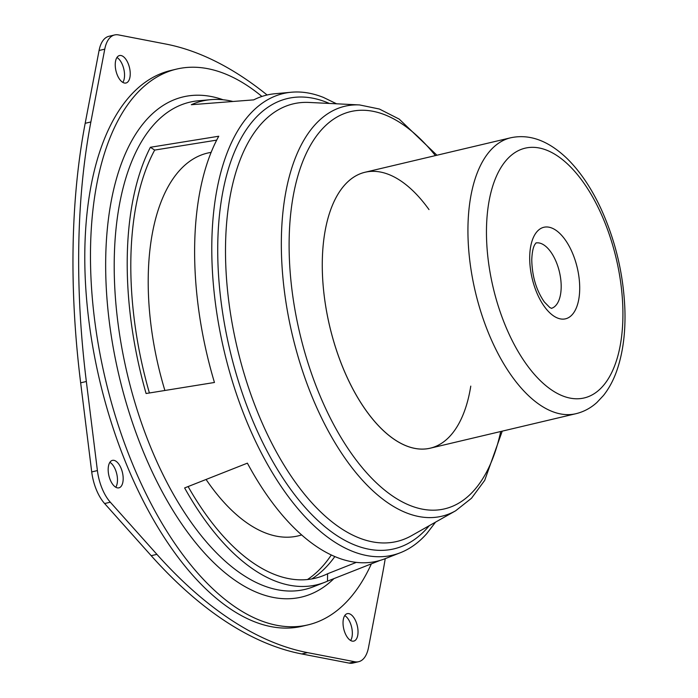 <?xml version="1.0" encoding="UTF-8"?>
<svg xmlns="http://www.w3.org/2000/svg" width="698" height="698" viewBox="0 0 698 698"><rect width="100%" height="100%" fill="white"/><g stroke="black" fill="none" stroke-linecap="round" stroke-linejoin="round"><path stroke-width="1.05" d="M261.916 96.455A285.552 140.656 76.7 0 0 176.559 69.102L170.87 70.454A285.552 140.656 76.7 0 0 84.851 249.273A285.552 140.656 76.7 0 0 302.4 626.202L308.088 624.858A285.552 140.656 76.7 0 0 371.371 563.853M311.797 578.93A245.111 120.737 76.7 0 0 334.839 556.55M176.559 69.102A285.552 140.656 76.7 0 0 90.539 247.93A285.552 140.656 76.7 0 0 308.088 624.858M216.685 140.124L154.686 150.079A241.805 119.114 76.7 0 0 130.858 259.063A241.805 119.114 76.7 0 0 149.407 392.983M188.111 486.567A241.805 119.114 76.7 0 0 323.008 575.771A241.805 119.114 76.7 0 0 327.606 573.747L356.355 562.37M154.686 150.079L150.384 147.278A248.575 122.447 76.7 0 0 127.263 256.716A248.575 122.447 76.7 0 0 146.083 393.515L214.452 382.478A239.501 117.971 76.7 0 1 194.672 245.05A239.501 117.971 76.7 0 1 218.753 136.232L150.384 147.278M232.905 101.463A248.575 122.447 76.7 0 0 210.569 99.674A248.575 122.447 76.7 0 0 191.313 104.717L253.723 99.866A239.501 117.971 76.7 0 1 274.942 93.741L291.328 92.232A237.189 116.836 76.7 0 0 211.834 242.075A237.189 116.836 76.7 0 0 272.883 473.567A237.189 116.836 76.7 0 0 400.312 552.746A237.189 116.836 76.7 0 0 426.696 533.708L435.561 522.121M400.312 552.746L384.991 558.74A239.501 117.971 76.7 0 1 247.389 463.158L184.621 487.937A248.575 122.447 76.7 0 0 324.788 582.289A248.575 122.447 76.7 0 0 327.475 581.164L327.606 573.747M380.044 560.424L327.475 581.164M336.558 103.801L323.444 97.423A237.189 116.836 76.7 0 0 291.328 92.232M429 209.592A141.764 69.835 76.7 0 0 325.207 230.453A141.764 69.835 76.7 0 0 322.301 261.043A141.764 69.835 76.7 0 0 368.649 414.001A141.764 69.835 76.7 0 0 470.775 386.125M156.902 554.352L110.31 502.202A35.275 17.371 -103.3 0 1 97.406 470.583L86.343 381.492A551.603 271.705 -103.3 0 1 90.871 121.958L85.182 123.302A551.603 271.705 -103.3 0 0 80.654 382.836L91.717 471.927A35.275 17.371 -103.3 0 0 104.621 503.546L151.204 555.704A551.603 271.705 -103.3 0 0 301.772 653.956L349.113 663.1A35.275 17.371 -103.3 0 0 352.97 663.048L358.659 661.704A35.275 17.371 -103.3 0 1 354.802 661.756L307.46 652.613A551.603 271.705 -103.3 0 1 156.902 554.352L151.204 555.704M90.871 121.958L104.761 49.157L99.072 50.5L85.182 123.302M104.761 49.157A35.275 17.371 -103.3 0 1 114.612 34.952A35.275 17.371 -103.3 0 1 118.468 34.9L165.801 44.044A551.603 271.705 -103.3 0 1 267.116 94.998M99.072 50.5A35.275 17.371 -103.3 0 1 108.923 36.296L114.612 34.952M385.235 558.644A551.603 271.705 -103.3 0 1 382.399 574.698L368.509 647.5A35.275 17.371 -103.3 0 1 358.659 661.704M331.306 554.971A245.234 120.798 -103.3 0 1 307.486 579.523M350.309 640.302A14.108 6.954 -103.3 0 1 343.189 625.678A14.108 6.954 -103.3 0 1 347.281 613.647A14.108 6.954 -103.3 0 1 357.297 625.774A14.108 6.954 -103.3 0 1 353.781 641.104A14.108 6.954 -103.3 0 1 350.309 640.302M344.742 615.592A14.108 6.954 -103.3 0 1 351.609 627.118A14.108 6.954 -103.3 0 1 350.632 640.502M115.449 487.038A14.108 6.954 -103.3 0 1 108.33 472.415A14.108 6.954 -103.3 0 1 112.422 460.375A14.108 6.954 -103.3 0 1 122.438 472.502A14.108 6.954 -103.3 0 1 118.922 487.841A14.108 6.954 -103.3 0 1 115.449 487.038M109.874 462.32A14.108 6.954 -103.3 0 1 116.741 473.855A14.108 6.954 -103.3 0 1 115.772 487.239M122.508 82.207A14.108 6.954 -103.3 0 1 115.397 67.584A14.108 6.954 -103.3 0 1 119.489 55.543A14.108 6.954 -103.3 0 1 129.496 67.68A14.108 6.954 -103.3 0 1 125.989 83.01A14.108 6.954 -103.3 0 1 122.508 82.207M116.941 57.498A14.108 6.954 -103.3 0 1 123.808 69.023A14.108 6.954 -103.3 0 1 122.839 82.408M510.674 137.785L365.01 172.258A141.764 69.835 76.7 0 0 322.301 261.043A141.764 69.835 76.7 0 0 430.308 448.177L575.972 413.696C583.781 411.794 590.752 408.051 596.903 402.484L603.465 395.487C609.075 388.42 613.568 380.009 616.953 370.254C622.913 352.874 625.565 332.833 624.911 310.13C623.611 274.89 615.68 241.185 601.118 209.016C591.555 188.355 580.23 171.542 567.125 158.586C548.436 140.673 529.625 133.737 510.674 137.785L510.674 137.785A141.764 69.835 76.7 0 0 467.965 226.562A141.764 69.835 76.7 0 0 575.972 413.696M211.119 152.382A196.696 96.891 76.7 0 0 161.613 200.501A196.696 96.891 76.7 0 0 148.246 276.268A196.696 96.891 76.7 0 0 164.885 390.47M206.084 479.482A196.696 96.891 76.7 0 0 235.837 514.103A196.696 96.891 76.7 0 0 301.658 534.921M223.081 99.753A256.995 126.591 76.7 0 0 105.721 257.832A256.995 126.591 76.7 0 0 184.953 528.604A256.995 126.591 76.7 0 0 333.923 578.625M210.569 99.674L198.145 100.817A250.329 123.31 76.7 0 0 114.263 258.958A250.329 123.31 76.7 0 0 178.679 503.275A250.329 123.31 76.7 0 0 313.175 586.835L324.788 582.289M329.351 103.444A231.37 113.966 76.7 0 0 217.776 243.419A231.37 113.966 76.7 0 0 292.959 492.474A231.37 113.966 76.7 0 0 429.279 525.673M436.931 155.235L399.195 119.105L379.398 109.036L359.566 104.936A210.639 103.758 76.7 0 0 359.566 104.936L309.022 102.44A224.852 110.755 76.7 0 0 225.55 244.666A224.852 110.755 76.7 0 0 287.148 470.103A224.852 110.755 76.7 0 0 411.55 535.68L455.628 510.796A210.639 103.758 76.7 0 0 455.628 510.796L471.508 498.241L484.7 480.372L502.228 431.155M359.566 104.936A210.639 103.758 76.7 0 0 281.381 238.166A210.639 103.758 76.7 0 0 339.088 449.355A210.639 103.758 76.7 0 0 455.62 510.796M435.404 155.602A204.121 100.547 76.7 0 0 289.155 239.405A204.121 100.547 76.7 0 0 378.77 485.058A204.121 100.547 76.7 0 0 500.71 431.512M97.406 470.583L91.717 471.927M110.31 502.202L104.621 503.546M86.343 381.492L80.654 382.836M354.802 661.756L349.113 663.1M307.46 652.613L301.772 653.956M486.489 228.534A128.327 63.213 76.7 0 0 587.035 397.136A128.327 63.213 76.7 0 0 590.587 193.477A128.327 63.213 76.7 0 0 486.489 228.534M529.703 256.733A47.028 23.165 76.7 0 0 566.558 318.524A47.028 23.165 76.7 0 0 567.858 243.89A47.028 23.165 76.7 0 0 529.703 256.733M551.411 308.341A33.591 16.551 76.7 0 0 559.43 271.932A33.591 16.551 76.7 0 0 535.942 242.974M551.577 308.385L549.727 307.452L544.37 302.007C536.291 290.368 532.085 276.26 531.763 259.665C532.085 252.388 533.106 247.336 534.834 244.527L536.073 242.86M235.837 514.103L237.198 515.29"/></g></svg>
